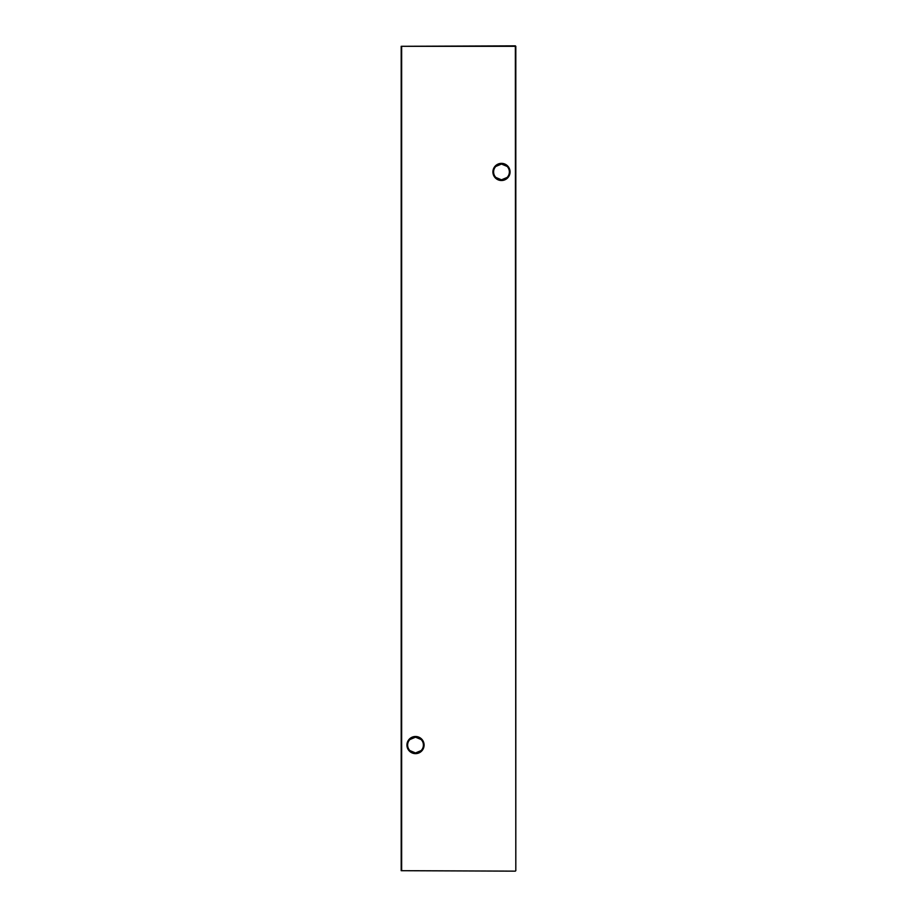 <?xml version="1.0" encoding="UTF-8"?>
<svg xmlns="http://www.w3.org/2000/svg" width="917" height="917" viewBox="0 0 917 917"><rect width="100%" height="100%" fill="white"/><g stroke="black" fill="none" stroke-linecap="round" stroke-linejoin="round"><path stroke-width="1.38" d="M409.876 739.549L415.516 737.176A7.886 7.886 0 0 0 407.629 745.062A7.886 7.886 0 0 0 415.516 752.949L409.876 750.576M415.516 753.636A8.574 8.574 0 0 1 406.942 745.062A8.574 8.574 0 0 1 415.516 736.489A8.574 8.574 0 0 1 424.09 745.062A8.574 8.574 0 0 1 415.516 753.636M495.845 166.424L501.484 164.051A7.886 7.886 0 0 0 493.598 171.938A7.886 7.886 0 0 0 501.484 179.824L495.845 177.451M501.484 180.511A8.574 8.574 0 0 1 492.91 171.938A8.574 8.574 0 0 1 501.484 163.364A8.574 8.574 0 0 1 510.058 171.938A8.574 8.574 0 0 1 501.484 180.511M507.124 177.451L501.484 179.824A7.886 7.886 0 0 0 509.371 171.938A7.886 7.886 0 0 0 501.484 164.051L507.124 166.424M421.155 750.576L415.516 752.949A7.886 7.886 0 0 0 423.402 745.062A7.886 7.886 0 0 0 415.516 737.176L421.155 739.549M515.812 46.308L515.812 870.692L515.354 46.308L401.646 46.308L401.646 870.692L515.354 871.15L401.188 870.692L401.188 46.308L515.354 45.85"/></g></svg>
